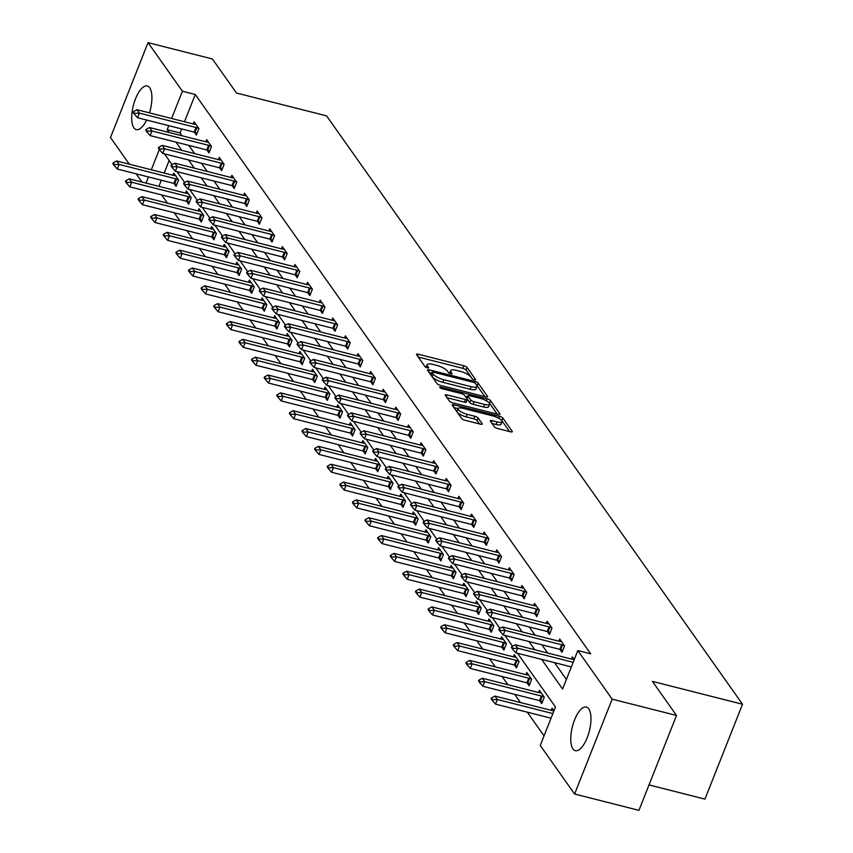 <?xml version="1.0" encoding="UTF-8"?>
<svg xmlns="http://www.w3.org/2000/svg" width="853" height="853" viewBox="0 0 853 853"><rect width="100%" height="100%" fill="white"/><g stroke="black" fill="none" stroke-linecap="round" stroke-linejoin="round"><path stroke-width="1.28" d="M474.321 379.777A1.983 0.576 21.6 0 0 475.611 379.713A1.983 0.576 21.6 0 0 475.537 379.436L467.103 367.515A2.826 0.821 21.6 0 0 463.787 365.745L418.311 354.219A2.826 0.821 21.6 0 0 416.477 354.304A2.826 0.821 21.6 0 0 416.584 354.699L425.007 366.63A1.983 0.576 21.6 0 0 427.332 367.856A1.983 0.576 21.6 0 0 428.622 367.803A1.983 0.576 21.6 0 0 428.547 367.526L427.46 365.98A9.052 2.634 21.6 0 1 427.118 364.7A9.052 2.634 21.6 0 1 433.004 364.434L436.789 365.404A9.052 2.634 21.6 0 1 447.409 371.044L448.507 372.58A1.983 0.576 21.6 0 0 450.832 373.817A1.983 0.576 21.6 0 0 452.111 373.763A1.983 0.576 21.6 0 0 452.037 373.475L450.949 371.94A9.052 2.634 21.6 0 1 450.619 370.65A9.052 2.634 21.6 0 1 456.494 370.394L460.289 371.354A9.052 2.634 21.6 0 1 470.909 376.994L471.997 378.54A1.983 0.576 21.6 0 0 474.321 379.777M572.939 748.881A22.487 8.754 104.2 0 1 573.365 723.269A22.487 8.754 104.2 0 1 586.384 707.084A22.487 8.754 104.2 0 1 588.773 708.875A22.487 8.754 104.2 0 1 588.346 734.486A22.487 8.754 104.2 0 1 575.338 750.672A22.487 8.754 104.2 0 1 572.939 748.881M146.641 120.049A22.487 8.754 104.2 0 1 136.277 129.603A22.487 8.754 104.2 0 1 133.878 127.811A22.487 8.754 104.2 0 1 134.305 102.211A22.487 8.754 104.2 0 1 147.324 86.014A22.487 8.754 104.2 0 1 149.712 87.806A22.487 8.754 104.2 0 1 149.456 112.873M494.399 426.799A2.826 0.821 21.6 0 0 497.725 428.558L510.478 431.799A2.826 0.821 21.6 0 0 512.312 431.714A2.826 0.821 21.6 0 0 512.216 431.309L502.854 418.066A2.826 0.821 21.6 0 0 499.527 416.307L454.052 404.78A2.826 0.821 21.6 0 0 452.218 404.855A2.826 0.821 21.6 0 0 452.325 405.26L461.686 418.503A2.826 0.821 21.6 0 0 465.002 420.262L480.41 424.176A2.826 0.821 21.6 0 0 482.254 424.09A2.826 0.821 21.6 0 0 482.148 423.696L478.138 418.023A2.826 0.821 21.6 0 0 474.822 416.264L467.177 414.323A7.57 2.196 21.6 0 1 458.018 408.534A7.57 2.196 21.6 0 1 462.934 408.32L492.874 415.912A7.57 2.196 21.6 0 1 502.033 421.702A7.57 2.196 21.6 0 1 497.118 421.915L492.128 420.646A2.826 0.821 21.6 0 0 490.294 420.732A2.826 0.821 21.6 0 0 490.39 421.126L494.399 426.799M129.347 164.213L110.485 137.536L148.049 42.65L212.397 58.964L236.484 93.03L326.571 115.869L742.515 704.237L652.428 681.398L676.514 715.464L612.166 699.161L574.602 794.036L540.248 745.447L555.484 706.977L517.504 653.259M148.049 42.65L182.403 91.239L171.613 118.492M541.623 659.369L562.585 689.032L577.822 650.562L590.692 653.824L195.273 94.502L182.403 91.239M577.822 650.562L612.166 699.161M485.805 396.89A2.826 0.821 21.6 0 0 487.639 396.816A2.826 0.821 21.6 0 0 487.532 396.41L478.17 383.168A2.826 0.821 21.6 0 0 474.854 381.408L429.379 369.871A2.826 0.821 21.6 0 0 427.545 369.957A2.826 0.821 21.6 0 0 427.652 370.362L437.013 383.605A2.826 0.821 21.6 0 0 440.329 385.364L485.805 396.89M490.518 400.622L499.879 413.865A2.826 0.821 21.6 0 1 499.975 414.259A2.826 0.821 21.6 0 1 498.141 414.345L452.666 402.819A2.826 0.821 21.6 0 1 449.35 401.049L445.341 395.387A2.826 0.821 21.6 0 1 445.234 394.982A2.826 0.821 21.6 0 1 447.068 394.907L465.514 399.577A2.826 0.821 21.6 0 0 467.348 399.503A2.826 0.821 21.6 0 0 467.252 399.097L464.586 395.334A2.826 0.821 21.6 0 0 461.27 393.574L442.067 388.701A1.983 0.576 21.6 0 1 439.679 387.187A1.983 0.576 21.6 0 1 440.958 387.134L487.191 398.852A2.826 0.821 21.6 0 1 490.518 400.622L489.494 403.181L497.224 414.11M649.016 784.931L704.951 799.112L742.515 704.237M195.273 94.502L184.483 121.755M181.646 128.931L180.047 132.972L182.02 135.766M188.822 145.383L194.633 153.604M201.436 163.222L207.247 171.442M214.039 181.06L219.85 189.281M226.653 198.898L232.464 207.119M239.256 216.737L245.067 224.947M251.87 234.564L257.681 242.785M264.483 252.403L270.294 260.623M277.086 270.241L282.897 278.462M289.7 288.079L295.511 296.3M302.303 305.918L308.114 314.128M314.917 323.745L320.728 331.966M327.531 341.584L333.331 349.805M340.134 359.422L345.945 367.643M352.747 377.261L358.559 385.481M365.351 395.099L371.162 403.309M377.964 412.927L383.775 421.147M390.567 430.765L396.378 438.986M403.181 448.603L408.992 456.824M415.795 466.442L421.595 474.652M428.398 484.28L434.209 492.49M441.012 502.108L446.823 510.329M453.615 519.946L459.426 528.167M466.228 537.785L472.04 546.005M478.832 555.623L484.643 563.833M491.445 573.451L497.256 581.671M504.059 591.289L509.859 599.51M516.662 609.127L522.473 617.348M529.276 626.966L535.087 635.186M541.879 644.804L547.69 653.014M554.493 662.632L566.381 679.457M194.303 132.14L196.371 135.051L198.909 128.643L194.057 121.787L193.194 123.962M206.916 149.979L208.974 152.89L211.512 146.481L206.661 139.625L205.808 141.801M219.52 167.817L221.588 170.728L224.126 164.32L219.274 157.453L218.411 159.639M232.133 185.645L234.191 188.566L236.729 182.158L231.888 175.291L231.024 177.467M244.747 203.483L246.805 206.405L249.343 199.986L244.491 193.13L243.627 195.305M257.35 221.322L259.419 224.232L261.956 217.824L257.105 210.968L256.241 213.143M269.964 239.16L272.022 242.071L274.559 235.663L269.708 228.807L268.844 230.982M282.567 256.988L284.635 259.909L287.173 253.501L282.322 246.634L281.458 248.82M295.181 274.826L297.239 277.747L299.776 271.339L294.925 264.473L294.072 266.648M307.784 292.664L309.852 295.586L312.39 289.167L307.538 282.311L306.675 284.486M320.397 310.503L322.455 313.414L324.993 307.005L320.152 300.149L319.289 302.325M333.011 328.341L335.069 331.252L337.607 324.844L332.755 317.988L331.892 320.163M345.614 346.169L347.683 349.09L350.22 342.682L345.369 335.815L344.505 337.991M358.228 364.007L360.286 366.929L362.824 360.52L357.972 353.654L357.119 355.829M370.831 381.845L372.9 384.767L375.437 378.348L370.586 371.492L369.722 373.667M383.445 399.684L385.503 402.595L388.04 396.187L383.2 389.331L382.336 391.506M396.059 417.522L398.116 420.433L400.654 414.025L395.803 407.169L394.939 409.344M408.662 435.35L410.719 438.271L413.268 431.863L408.416 424.997L407.553 427.172M421.275 453.188L423.333 456.11L425.871 449.691L421.019 442.835L420.156 445.01M433.878 471.027L435.947 473.948L438.485 467.529L433.633 460.673L432.77 462.848M446.492 488.865L448.55 491.776L451.088 485.368L446.236 478.512L445.383 480.687M459.095 506.703L461.164 509.614L463.701 503.206L458.85 496.339L457.986 498.525M471.709 524.531L473.767 527.453L476.305 521.044L471.464 514.178L470.6 516.353M484.323 542.369L486.381 545.291L488.918 538.872L484.067 532.016L483.203 534.191M496.926 560.208L498.994 563.119L501.532 556.71L496.681 549.854L495.817 552.03M509.54 578.046L511.597 580.957L514.135 574.549L509.284 567.693L508.42 569.868M522.143 595.884L524.211 598.795L526.749 592.387L521.897 585.521L521.034 587.706M534.756 613.712L536.814 616.634L539.352 610.226L534.5 603.359L533.647 605.534M547.359 631.551L549.428 634.472L551.966 628.053L547.114 621.197L546.251 623.372M559.973 649.389L562.031 652.3L564.569 645.892L559.728 639.036L558.864 641.211M571.467 659.049L572.331 656.874L574.25 659.582M161.622 194.932L167.433 203.142M174.236 212.76L180.047 220.98M186.85 230.598L192.65 238.819M199.453 248.436L205.264 256.657M212.066 266.275L217.878 274.495M224.67 284.113L230.481 292.323M237.283 301.941L243.094 310.161M249.886 319.779L255.697 328M262.5 337.617L268.311 345.838M275.114 355.456L280.925 363.677M287.717 373.294L293.528 381.504M300.331 391.122L306.142 399.343M312.934 408.96L318.745 417.181M325.547 426.799L331.359 435.019M338.161 444.637L343.962 452.847M350.764 462.475L356.575 470.685M363.378 480.303L369.189 488.524M375.981 498.141L381.792 506.362M388.595 515.98L394.406 524.2M401.198 533.818L407.009 542.028M413.812 551.646L419.623 559.867M426.425 569.484L432.226 577.705M439.028 587.322L444.839 595.543M451.642 605.161L457.453 613.382M464.245 622.999L470.056 631.209M476.859 640.827L482.67 649.048M489.462 658.665L495.273 666.886M502.076 676.504L507.887 684.724M514.69 694.342L520.501 702.563M527.293 712.18L544.043 735.872M169.15 160.503L164.181 173.042M161.334 180.218L158.914 186.349M174.001 183.427L176.059 186.338L178.597 179.93L173.745 173.074L172.892 175.249M186.604 201.265L188.673 204.176L191.211 197.768L186.359 190.912L185.496 193.087M199.218 219.104L201.276 222.015L203.814 215.606L198.973 208.74L198.109 210.926M211.832 236.931L213.89 239.853L216.427 233.445L211.576 226.578L210.712 228.753M224.435 254.77L226.503 257.691L229.041 251.272L224.19 244.416L223.326 246.592M237.049 272.608L239.107 275.519L241.644 269.111L236.793 262.255L235.94 264.43M249.652 290.446L251.72 293.357L254.258 286.949L249.407 280.093L248.543 282.268M262.266 308.274L264.323 311.196L266.861 304.788L262.01 297.921L261.157 300.107M274.869 326.113L276.937 329.034L279.475 322.626L274.623 315.759L273.76 317.934M287.482 343.951L289.54 346.872L292.078 340.454L287.237 333.598L286.373 335.773M300.096 361.789L302.154 364.7L304.692 358.292L299.84 351.436L298.976 353.611M312.699 379.628L314.768 382.539L317.305 376.13L312.454 369.274L311.59 371.45M325.313 397.455L327.371 400.377L329.908 393.969L325.057 387.102L324.204 389.288M337.916 415.294L339.984 418.215L342.522 411.807L337.671 404.94L336.807 407.116M350.53 433.132L352.588 436.054L355.125 429.635L350.284 422.779L349.421 424.954M363.143 450.97L365.201 453.881L367.739 447.473L362.888 440.617L362.024 442.792M375.746 468.809L377.804 471.72L380.353 465.311L375.501 458.456L374.638 460.631M388.36 486.636L390.418 489.558L392.956 483.15L388.104 476.283L387.241 478.458M400.963 504.475L403.032 507.396L405.57 500.978L400.718 494.122L399.854 496.297M413.577 522.313L415.635 525.235L418.173 518.816L413.321 511.96L412.468 514.135M426.18 540.152L428.249 543.062L430.786 536.654L425.935 529.798L425.071 531.973M438.794 557.99L440.852 560.901L443.389 554.493L438.549 547.626L437.685 549.812M451.408 575.818L453.465 578.739L456.003 572.331L451.152 565.464L450.288 567.64M464.011 593.656L466.079 596.578L468.617 590.159L463.765 583.303L462.902 585.478M476.624 611.494L478.682 614.405L481.22 607.997L476.369 601.141L475.516 603.316M489.227 629.333L491.296 632.244L493.834 625.835L488.982 618.979L488.119 621.155M501.841 647.171L503.899 650.082L506.437 643.674L501.585 636.807L500.732 638.993M514.444 664.999L516.513 667.92L519.05 661.512L514.199 654.646L513.335 656.821M527.058 682.837L529.116 685.759L531.654 679.34L526.813 672.484L525.949 674.659M539.672 700.676L541.73 703.586L544.267 697.178L539.416 690.322L538.552 692.497M551.166 710.336L552.03 708.161L553.938 710.869M676.514 715.464L638.95 810.35L574.602 794.036M141.961 182.052L136.149 173.831M159.351 149.478L151.312 169.779M148.465 176.955L146.044 183.086M512.557 646.265L504.891 635.421M499.943 628.426L492.288 617.583M487.34 610.588L479.674 599.755M474.726 592.75L467.071 581.917M462.123 574.922L454.457 564.078M449.51 557.084L441.843 546.24M436.896 539.245L429.24 528.402M424.293 521.407L416.627 510.574M411.679 503.569L404.023 492.735M399.076 485.741L391.41 474.897M386.462 467.902L378.807 457.059M373.859 450.064L366.193 439.231M361.245 432.226L353.579 421.393M348.632 414.387L340.976 403.554M336.029 396.56L328.362 385.716M323.415 378.721L315.759 367.878M310.812 360.883L303.146 350.05M298.198 343.045L290.532 332.212M285.595 325.217L277.929 314.373M272.981 307.379L265.315 296.535M260.368 289.54L252.712 278.696M247.765 271.702L240.098 260.869M235.151 253.863L227.495 243.03M222.548 236.036L214.881 225.192M209.934 218.197L202.268 207.354M197.32 200.359L189.665 189.515M184.717 182.521L177.051 171.688M172.103 164.682L164.448 153.849M168.777 125.668L167.177 129.709L169.15 132.503M175.953 142.12L181.764 150.341M188.566 159.959L194.377 168.18M201.169 177.797L206.98 186.018M213.783 195.636L219.594 203.856M226.397 213.474L232.197 221.684M239 231.302L244.811 239.522M251.614 249.14L257.425 257.361M264.217 266.978L270.028 275.199M276.83 284.817L282.642 293.037M289.434 302.655L295.245 310.865M302.047 320.483L307.858 328.704M314.661 338.321L320.461 346.542M327.264 356.159L333.075 364.38M339.878 373.998L345.689 382.219M352.481 391.836L358.292 400.046M365.095 409.664L370.906 417.885M377.698 427.502L383.509 435.723M390.311 445.341L396.123 453.561M402.925 463.179L408.726 471.389M415.528 481.017L421.339 489.227M428.142 498.845L433.953 507.066M440.745 516.683L446.556 524.904M453.359 534.522L459.17 542.743M465.973 552.36L471.773 560.57M478.576 570.199L484.387 578.409M491.189 588.026L497 596.247M503.792 605.865L509.604 614.085M516.406 623.703L522.217 631.924M529.009 641.541L534.82 649.751M180.047 132.972L167.177 129.709M450.619 370.65L449.606 373.219A9.052 2.634 21.6 0 0 449.563 373.347M427.118 364.7L426.105 367.259A9.052 2.634 21.6 0 0 426.073 367.387M472.263 378.807L466.09 370.074A2.826 0.821 21.6 0 0 462.774 368.315L418.215 357.023M431.575 373.251L429.283 372.676M484.888 396.656L477.158 385.727A2.826 0.821 21.6 0 0 476.816 385.375M475.516 383.509A1.983 0.576 21.6 0 0 473.191 382.272L433.271 372.153A1.983 0.576 21.6 0 0 431.981 372.207A1.983 0.576 21.6 0 0 432.055 372.494L433.207 374.115A9.052 2.634 21.6 0 0 443.827 379.756L471.112 386.676A9.052 2.634 21.6 0 0 476.998 386.42A9.052 2.634 21.6 0 0 476.656 385.129L475.516 383.509M431.213 374.616A1.983 0.576 21.6 0 0 430.968 374.776A1.983 0.576 21.6 0 0 431.042 375.053L432.055 372.494M476.998 386.42L475.985 388.979A9.052 2.634 21.6 0 1 470.099 389.235L442.814 382.325A9.052 2.634 21.6 0 1 432.194 376.685L431.042 375.053M446.972 397.701L464.501 402.147A2.826 0.821 21.6 0 0 466.335 402.062A2.826 0.821 21.6 0 0 466.228 401.656M465.12 396.08L467.668 396.73M484.653 404.429A7.57 2.196 21.6 0 0 489.569 404.215A7.57 2.196 21.6 0 0 480.41 398.426L469.864 395.749A2.826 0.821 21.6 0 0 468.02 395.835A2.826 0.821 21.6 0 0 468.126 396.229L470.781 399.993A2.826 0.821 21.6 0 0 474.108 401.752L484.653 404.429L483.64 406.998A7.57 2.196 21.6 0 0 488.556 406.774L489.569 404.215M467.359 398.18A2.826 0.821 21.6 0 0 467.007 398.394A2.826 0.821 21.6 0 0 467.113 398.799L468.126 396.229M483.64 406.998L473.095 404.322A2.826 0.821 21.6 0 1 469.768 402.552L467.113 398.799M489.494 403.181A2.826 0.821 21.6 0 0 488.748 402.531M502.033 421.702L501.02 424.261A7.57 2.196 21.6 0 1 496.105 424.474L492.032 423.451M458.018 408.534L457.005 411.103A7.57 2.196 21.6 0 0 466.164 416.882L467.177 414.323M479.493 423.941L477.126 420.593A2.826 0.821 21.6 0 0 473.81 418.823L466.164 416.882M457.997 408.598L453.956 407.574M509.561 431.565L501.831 420.636A2.826 0.821 21.6 0 0 501.415 420.22M175.601 175.686L174.012 175.494A2.879 0.842 -158.4 0 1 173.266 175.345L116.648 160.993L119.068 164.416L175.697 178.778A2.879 0.842 -158.4 0 1 176.507 179.023L178.448 179.727M114.355 164.64L113.14 162.923L112.841 163.691L114.046 165.407L114.355 164.64L119.068 164.416L117.245 169.033L173.863 183.395A2.879 0.842 -158.4 0 1 174.684 183.64L176.827 184.408M116.648 160.993L113.14 162.923M114.046 165.407L117.245 169.033M133.452 111.636L133.143 112.404L134.358 114.121L134.657 113.353L133.452 111.636L136.949 109.706L193.578 124.058A2.879 0.842 21.6 0 0 194.313 124.207L195.902 124.399M198.76 128.44L196.819 127.737A2.879 0.842 21.6 0 0 195.998 127.492L139.38 113.129L137.546 117.746L134.358 114.121M197.128 133.121L194.985 132.354A2.879 0.842 21.6 0 0 194.175 132.108L137.546 117.746M136.949 109.706L139.38 113.129L134.657 113.353M188.204 193.524L186.615 193.322A2.879 0.842 -158.4 0 1 185.879 193.183L129.251 178.831L131.682 182.254L188.3 196.617A2.879 0.842 -158.4 0 1 189.121 196.862L191.061 197.555M126.969 182.478L125.754 180.761L125.444 181.529L126.66 183.246L126.969 182.478L131.682 182.254L129.848 186.871L186.476 201.223A2.879 0.842 -158.4 0 1 187.297 201.479L189.441 202.246M129.251 178.831L125.754 180.761M126.66 183.246L129.848 186.871M200.818 211.363L199.229 211.16A2.879 0.842 -158.4 0 1 198.482 211.022L141.865 196.659L144.285 200.092L200.913 214.444A2.879 0.842 -158.4 0 1 201.734 214.7L203.675 215.393M139.572 200.306L138.357 198.6L138.058 199.367L139.274 201.084L139.572 200.306L144.285 200.092L142.462 204.709L199.08 219.061A2.879 0.842 -158.4 0 1 199.901 219.317L202.044 220.085M141.865 196.659L138.357 198.6M139.274 201.084L142.462 204.709M146.055 129.475L145.756 130.242L146.961 131.959L147.27 131.191L146.055 129.475L149.563 127.545L206.181 141.897A2.879 0.842 21.6 0 0 206.927 142.035L208.516 142.238M211.363 146.268L209.422 145.575A2.879 0.842 21.6 0 0 208.612 145.33L151.983 130.967L150.16 135.584L146.961 131.959M209.742 150.96L207.599 150.192A2.879 0.842 21.6 0 0 206.778 149.936L150.16 135.584M149.563 127.545L151.983 130.967L147.27 131.191M158.669 147.313L158.359 148.081L159.575 149.797L159.884 149.019L158.669 147.313L162.166 145.373L218.794 159.735A2.879 0.842 21.6 0 0 219.53 159.874L221.119 160.076M223.976 164.107L222.036 163.413A2.879 0.842 21.6 0 0 221.215 163.158L164.597 148.806L162.763 153.423L159.575 149.797M222.356 168.798L220.213 168.03A2.879 0.842 21.6 0 0 219.392 167.774L162.763 153.423M162.166 145.373L164.597 148.806L159.884 149.019M213.431 229.19L211.843 228.999A2.879 0.842 -158.4 0 1 211.096 228.849L154.468 214.498L156.899 217.931L213.517 232.283A2.879 0.842 -158.4 0 1 214.338 232.538L216.278 233.232M152.186 218.144L150.97 216.427L150.661 217.206L151.877 218.912L152.186 218.144L156.899 217.931L155.065 222.548L211.693 236.899A2.879 0.842 -158.4 0 1 212.514 237.155L214.657 237.923M154.468 214.498L150.97 216.427M151.877 218.912L155.065 222.548M226.034 247.029L224.446 246.837A2.879 0.842 -158.4 0 1 223.71 246.688L167.081 232.336L169.502 235.769L226.13 250.121A2.879 0.842 -158.4 0 1 226.951 250.366L228.892 251.07M164.789 235.982L163.584 234.266L163.275 235.033L164.49 236.75L164.789 235.982L169.502 235.769L167.678 240.386L224.307 254.738A2.879 0.842 -158.4 0 1 225.117 254.983L227.261 255.761M167.081 232.336L163.584 234.266M164.49 236.75L167.678 240.386M238.648 264.867L237.059 264.675A2.879 0.842 -158.4 0 1 236.313 264.526L179.695 250.174L182.115 253.597L238.744 267.959A2.879 0.842 -158.4 0 1 239.554 268.205L241.495 268.908M177.403 253.821L176.187 252.104L175.889 252.872L177.093 254.589L177.403 253.821L182.115 253.597L180.292 258.214L236.91 272.576A2.879 0.842 -158.4 0 1 237.731 272.821L239.874 273.589M179.695 250.174L176.187 252.104M177.093 254.589L180.292 258.214M171.272 165.141L170.973 165.919L172.189 167.625L172.487 166.857L171.272 165.141L174.78 163.211L231.398 177.563A2.879 0.842 21.6 0 0 232.144 177.712L233.733 177.904M236.59 181.945L234.65 181.252A2.879 0.842 21.6 0 0 233.829 180.996L177.2 166.644L175.377 171.261L172.189 167.625M234.959 186.636L232.816 185.869A2.879 0.842 21.6 0 0 231.995 185.613L175.377 171.261M174.78 163.211L177.2 166.644L172.487 166.857M183.885 182.979L183.576 183.747L184.792 185.464L185.101 184.696L183.885 182.979L187.383 181.049L244.011 195.401A2.879 0.842 21.6 0 0 244.758 195.55L246.346 195.742M249.193 199.783L247.253 199.08A2.879 0.842 21.6 0 0 246.432 198.834L189.814 184.483L187.98 189.099L184.792 185.464M247.573 204.464L245.429 203.696A2.879 0.842 21.6 0 0 244.608 203.451L187.98 189.099M187.383 181.049L189.814 184.483L185.101 184.696M196.499 200.818L196.19 201.585L197.406 203.302L197.704 202.534L196.499 200.818L199.997 198.888L256.625 213.239A2.879 0.842 21.6 0 0 257.361 213.378L258.949 213.581M261.807 217.622L259.866 216.918A2.879 0.842 21.6 0 0 259.045 216.673L202.417 202.31L200.594 206.927L197.406 203.302M260.176 222.302L258.032 221.535A2.879 0.842 21.6 0 0 257.222 221.29L200.594 206.927M199.997 198.888L202.417 202.31L197.704 202.534M209.102 218.656L208.804 219.424L210.009 221.14L210.318 220.373L209.102 218.656L212.61 216.726L269.228 231.078A2.879 0.842 21.6 0 0 269.974 231.216L271.563 231.419M274.41 235.449L272.47 234.756A2.879 0.842 21.6 0 0 271.659 234.5L215.031 220.149L213.207 224.766L210.009 221.14M272.789 240.141L270.646 239.373A2.879 0.842 21.6 0 0 269.825 239.117L213.207 224.766M212.61 216.726L215.031 220.149L210.318 220.373M221.716 236.494L221.407 237.262L222.622 238.979L222.921 238.2L221.716 236.494L225.213 234.554L281.842 248.916A2.879 0.842 21.6 0 0 282.578 249.055L284.166 249.257M287.024 253.288L285.083 252.595A2.879 0.842 21.6 0 0 284.262 252.339L227.644 237.987L225.81 242.604L222.622 238.979M285.392 257.979L283.26 257.211A2.879 0.842 21.6 0 0 282.439 256.956L225.81 242.604M225.213 234.554L227.644 237.987L222.921 238.2M234.319 254.322L234.021 255.09L235.236 256.806L235.535 256.039L234.319 254.322L237.827 252.392L294.445 266.744A2.879 0.842 21.6 0 0 295.191 266.893L296.78 267.085M299.627 271.126L297.686 270.433A2.879 0.842 21.6 0 0 296.876 270.177L240.247 255.825L238.424 260.442L235.236 256.806M298.006 275.818L295.863 275.05A2.879 0.842 21.6 0 0 295.042 274.794L238.424 260.442M237.827 252.392L240.247 255.825L235.535 256.039M246.933 272.16L246.624 272.928L247.839 274.645L248.148 273.877L246.933 272.16L250.43 270.23L307.059 284.582A2.879 0.842 21.6 0 0 307.805 284.731L309.383 284.923M312.241 288.964L310.3 288.261A2.879 0.842 21.6 0 0 309.479 288.015L252.861 273.664L251.027 278.27L247.839 274.645M310.62 293.645L308.477 292.878A2.879 0.842 21.6 0 0 307.656 292.632L251.027 278.27M250.43 270.23L252.861 273.664L248.148 273.877M259.547 289.999L259.237 290.766L260.453 292.483L260.751 291.715L259.547 289.999L263.044 288.069L319.672 302.42A2.879 0.842 21.6 0 0 320.408 302.559L321.997 302.762M324.854 306.803L322.914 306.099A2.879 0.842 21.6 0 0 322.093 305.854L265.464 291.491L263.641 296.108L260.453 292.483M323.223 311.484L321.08 310.716A2.879 0.842 21.6 0 0 320.27 310.471L263.641 296.108M263.044 288.069L265.464 291.491L260.751 291.715M272.15 307.837L271.851 308.605L273.056 310.321L273.365 309.554L272.15 307.837L275.647 305.896L332.275 320.259A2.879 0.842 21.6 0 0 333.022 320.397L334.611 320.6M337.457 324.63L335.517 323.937A2.879 0.842 21.6 0 0 334.707 323.682L278.078 309.33L276.244 313.947L273.056 310.321M335.837 329.322L333.694 328.554A2.879 0.842 21.6 0 0 332.873 328.298L276.244 313.947M275.647 305.896L278.078 309.33L273.365 309.554M284.763 325.675L284.454 326.443L285.67 328.149L285.968 327.381L284.763 325.675L288.261 323.735L344.889 338.097A2.879 0.842 21.6 0 0 345.625 338.236L347.214 338.438M350.071 342.469L348.131 341.776A2.879 0.842 21.6 0 0 347.31 341.52L290.681 327.168L288.858 331.785L285.67 328.149M348.44 347.16L346.297 346.393A2.879 0.842 21.6 0 0 345.486 346.137L288.858 331.785M288.261 323.735L290.681 327.168L285.968 327.381M297.366 343.503L297.068 344.271L298.273 345.987L298.582 345.22L297.366 343.503L300.874 341.573L357.492 355.925A2.879 0.842 21.6 0 0 358.239 356.074L359.827 356.266M362.674 360.307L360.734 359.614A2.879 0.842 21.6 0 0 359.923 359.358L303.295 345.007L301.472 349.623L298.273 345.987M361.054 364.999L358.91 364.231A2.879 0.842 21.6 0 0 358.089 363.975L301.472 349.623M300.874 341.573L303.295 345.007L298.582 345.22M309.98 361.341L309.671 362.109L310.887 363.826L311.196 363.058L309.98 361.341L313.477 359.412L370.106 373.763A2.879 0.842 21.6 0 0 370.842 373.913L372.43 374.104M375.288 378.146L373.347 377.442A2.879 0.842 21.6 0 0 372.526 377.197L315.909 362.845L314.075 367.451L310.887 363.826M373.657 382.826L371.524 382.059A2.879 0.842 21.6 0 0 370.703 381.813L314.075 367.451M313.477 359.412L315.909 362.845L311.196 363.058M322.583 379.18L322.285 379.948L323.5 381.664L323.799 380.896L322.583 379.18L326.091 377.25L382.709 391.602A2.879 0.842 21.6 0 0 383.455 391.74L385.044 391.943M387.902 395.984L385.961 395.28A2.879 0.842 21.6 0 0 385.14 395.035L328.512 380.673L326.688 385.289L323.5 381.664M386.27 400.665L384.127 399.897A2.879 0.842 21.6 0 0 383.306 399.652L326.688 385.289M326.091 377.25L328.512 380.673L323.799 380.896M335.197 397.018L334.888 397.786L336.103 399.503L336.413 398.735L335.197 397.018L338.694 395.078L395.323 409.44A2.879 0.842 21.6 0 0 396.069 409.579L397.658 409.781M400.505 413.812L398.564 413.119A2.879 0.842 21.6 0 0 397.743 412.863L341.125 398.511L339.291 403.128L336.103 399.503M398.884 418.503L396.741 417.735A2.879 0.842 21.6 0 0 395.92 417.48L339.291 403.128M338.694 395.078L341.125 398.511L336.413 398.735M347.811 414.846L347.502 415.624L348.717 417.33L349.016 416.563L347.811 414.846L351.308 412.916L407.937 427.278A2.879 0.842 21.6 0 0 408.672 427.417L410.261 427.62M413.119 431.65L411.178 430.957A2.879 0.842 21.6 0 0 410.357 430.701L353.728 416.349L351.905 420.966L348.717 417.33M411.487 436.341L409.344 435.574A2.879 0.842 21.6 0 0 408.534 435.318L351.905 420.966M351.308 412.916L353.728 416.349L349.016 416.563M360.414 432.684L360.115 433.452L361.32 435.169L361.629 434.401L360.414 432.684L363.922 430.754L420.54 445.106A2.879 0.842 21.6 0 0 421.286 445.255L422.875 445.447M425.722 449.488L423.781 448.795A2.879 0.842 21.6 0 0 422.971 448.539L366.342 434.188L364.519 438.805L361.32 435.169M424.101 454.18L421.958 453.401A2.879 0.842 21.6 0 0 421.137 453.156L364.519 438.805M363.922 430.754L366.342 434.188L361.629 434.401M373.028 450.523L372.718 451.29L373.934 453.007L374.232 452.239L373.028 450.523L376.525 448.593L433.153 462.944A2.879 0.842 21.6 0 0 433.889 463.094L435.478 463.286M438.335 467.327L436.395 466.623A2.879 0.842 21.6 0 0 435.574 466.378L378.956 452.015L377.122 456.632L373.934 453.007M436.704 472.008L434.561 471.24A2.879 0.842 21.6 0 0 433.75 470.995L377.122 456.632M376.525 448.593L378.956 452.015L374.232 452.239M385.631 468.361L385.332 469.129L386.537 470.845L386.846 470.078L385.631 468.361L389.139 466.431L445.756 480.783A2.879 0.842 21.6 0 0 446.503 480.921L448.092 481.124M450.938 485.154L448.998 484.461A2.879 0.842 21.6 0 0 448.188 484.216L391.559 469.854L389.736 474.471L386.537 470.845M449.318 489.846L447.175 489.078A2.879 0.842 21.6 0 0 446.354 488.822L389.736 474.471M389.139 466.431L391.559 469.854L386.846 470.078M398.244 486.199L397.935 486.967L399.151 488.684L399.46 487.905L398.244 486.199L401.742 484.259L458.37 498.621A2.879 0.842 21.6 0 0 459.106 498.76L460.695 498.962M463.552 502.993L461.612 502.3A2.879 0.842 21.6 0 0 460.791 502.044L404.173 487.692L402.339 492.309L399.151 488.684M461.931 507.684L459.788 506.917A2.879 0.842 21.6 0 0 458.967 506.661L402.339 492.309M401.742 484.259L404.173 487.692L399.46 487.905M251.251 282.706L249.662 282.503A2.879 0.842 -158.4 0 1 248.927 282.364L192.298 268.013L194.729 271.435L251.347 285.787A2.879 0.842 -158.4 0 1 252.168 286.043L254.109 286.736M190.006 271.659L188.801 269.943L188.492 270.71L189.707 272.427L190.006 271.659L194.729 271.435L192.895 276.052L249.524 290.404A2.879 0.842 -158.4 0 1 250.345 290.66L252.477 291.427M192.298 268.013L188.801 269.943M189.707 272.427L192.895 276.052M263.865 300.544L262.276 300.341A2.879 0.842 -158.4 0 1 261.53 300.203L204.912 285.84L207.332 289.274L263.961 303.625A2.879 0.842 -158.4 0 1 264.771 303.881L266.712 304.574M202.619 289.487L201.404 287.781L201.105 288.549L202.321 290.265L202.619 289.487L207.332 289.274L205.509 293.89L262.127 308.242A2.879 0.842 -158.4 0 1 262.948 308.498L265.091 309.266M204.912 285.84L201.404 287.781M202.321 290.265L205.509 293.89M276.468 318.372L274.89 318.18A2.879 0.842 -158.4 0 1 274.144 318.03L217.515 303.679L219.946 307.112L276.564 321.464A2.879 0.842 -158.4 0 1 277.385 321.72L279.326 322.413M215.233 307.325L214.018 305.609L213.708 306.376L214.924 308.093L215.233 307.325L219.946 307.112L218.112 311.729L274.741 326.081A2.879 0.842 -158.4 0 1 275.562 326.336L277.705 327.104M217.515 303.679L214.018 305.609M214.924 308.093L218.112 311.729M289.082 336.21L287.493 336.018A2.879 0.842 -158.4 0 1 286.757 335.869L230.129 321.517L232.549 324.95L289.178 339.302A2.879 0.842 -158.4 0 1 289.999 339.547L291.939 340.251M227.836 325.164L226.631 323.447L226.322 324.215L227.538 325.931L227.836 325.164L232.549 324.95L230.726 329.557L287.354 343.919A2.879 0.842 -158.4 0 1 288.165 344.164L290.308 344.932M230.129 321.517L226.631 323.447M227.538 325.931L230.726 329.557M301.695 354.048L300.107 353.846A2.879 0.842 -158.4 0 1 299.36 353.707L242.732 339.355L245.163 342.778L301.791 357.14A2.879 0.842 -158.4 0 1 302.602 357.386L304.542 358.089M240.45 343.002L239.235 341.285L238.936 342.053L240.141 343.77L240.45 343.002L245.163 342.778L243.329 347.395L299.957 361.757A2.879 0.842 -158.4 0 1 300.778 362.003L302.922 362.77M242.732 339.355L239.235 341.285M240.141 343.77L243.329 347.395M314.299 371.887L312.71 371.684A2.879 0.842 -158.4 0 1 311.974 371.545L255.346 357.183L257.766 360.616L314.394 374.968A2.879 0.842 -158.4 0 1 315.215 375.224L317.156 375.917M253.053 360.84L251.848 359.124L251.539 359.891L252.755 361.608L253.053 360.84L257.766 360.616L255.943 365.233L312.571 379.585A2.879 0.842 -158.4 0 1 313.382 379.841L315.525 380.609M255.346 357.183L251.848 359.124M252.755 361.608L255.943 365.233M326.912 389.725L325.324 389.522A2.879 0.842 -158.4 0 1 324.577 389.384L267.959 375.021L270.38 378.455L327.008 392.806A2.879 0.842 -158.4 0 1 327.819 393.062L329.759 393.755M265.667 378.668L264.451 376.962L264.153 377.73L265.358 379.446L265.667 378.668L270.38 378.455L268.556 383.072L325.174 397.423A2.879 0.842 -158.4 0 1 325.995 397.679L328.138 398.447M267.959 375.021L264.451 376.962M265.358 379.446L268.556 383.072M339.515 407.553L337.927 407.361A2.879 0.842 -158.4 0 1 337.191 407.212L280.562 392.86L282.993 396.293L339.611 410.645A2.879 0.842 -158.4 0 1 340.432 410.901L342.373 411.594M278.281 396.506L277.065 394.79L276.756 395.557L277.971 397.274L278.281 396.506L282.993 396.293L281.159 400.91L337.788 415.262A2.879 0.842 -158.4 0 1 338.609 415.518L340.742 416.285M280.562 392.86L277.065 394.79M277.971 397.274L281.159 400.91M352.129 425.391L350.54 425.199A2.879 0.842 -158.4 0 1 349.794 425.05L293.176 410.698L295.596 414.131L352.225 428.483A2.879 0.842 -158.4 0 1 353.046 428.728L354.987 429.432M290.884 414.345L289.668 412.628L289.37 413.396L290.585 415.112L290.884 414.345L295.596 414.131L293.773 418.738L350.391 433.1A2.879 0.842 -158.4 0 1 351.212 433.345L353.355 434.113M293.176 410.698L289.668 412.628M290.585 415.112L293.773 418.738M364.743 443.229L363.154 443.027A2.879 0.842 -158.4 0 1 362.408 442.888L305.779 428.537L308.21 431.959L364.828 446.322A2.879 0.842 -158.4 0 1 365.649 446.567L367.59 447.271M303.497 432.183L302.282 430.466L301.973 431.234L303.188 432.951L303.497 432.183L308.21 431.959L306.376 436.576L363.005 450.938A2.879 0.842 -158.4 0 1 363.826 451.184L365.969 451.951M305.779 428.537L302.282 430.466M303.188 432.951L306.376 436.576M377.346 461.068L375.757 460.865A2.879 0.842 -158.4 0 1 375.021 460.727L318.393 446.364L320.813 449.798L377.442 464.149A2.879 0.842 -158.4 0 1 378.263 464.405L380.203 465.098M316.1 450.021L314.896 448.305L314.586 449.073L315.802 450.789L316.1 450.021L320.813 449.798L318.99 454.414L375.619 468.766A2.879 0.842 -158.4 0 1 376.429 469.022L378.572 469.79M318.393 446.364L314.896 448.305M315.802 450.789L318.99 454.414M389.96 478.906L388.371 478.704A2.879 0.842 -158.4 0 1 387.625 478.565L331.007 464.203L333.427 467.636L390.056 481.988A2.879 0.842 -158.4 0 1 390.866 482.244L392.806 482.937M328.714 467.849L327.499 466.133L327.2 466.911L328.405 468.617L328.714 467.849L333.427 467.636L331.604 472.253L388.222 486.605A2.879 0.842 -158.4 0 1 389.043 486.86L391.186 487.628M331.007 464.203L327.499 466.133M328.405 468.617L331.604 472.253M402.563 496.734L400.974 496.542A2.879 0.842 -158.4 0 1 400.238 496.393L343.61 482.041L346.041 485.474L402.659 499.826A2.879 0.842 -158.4 0 1 403.48 500.082L405.42 500.775M341.317 485.688L340.112 483.971L339.803 484.739L341.019 486.455L341.317 485.688L346.041 485.474L344.207 490.091L400.835 504.443A2.879 0.842 -158.4 0 1 401.646 504.688L403.789 505.466M343.61 482.041L340.112 483.971M341.019 486.455L344.207 490.091M415.176 514.572L413.588 514.38A2.879 0.842 -158.4 0 1 412.841 514.231L356.223 499.879L358.644 503.313L415.272 517.664A2.879 0.842 -158.4 0 1 416.083 517.91L418.023 518.613M353.931 503.526L352.715 501.809L352.417 502.577L353.622 504.294L353.931 503.526L358.644 503.313L356.821 507.919L413.438 522.281A2.879 0.842 -158.4 0 1 414.259 522.526L416.403 523.294M356.223 499.879L352.715 501.809M353.622 504.294L356.821 507.919M427.779 532.411L426.191 532.208A2.879 0.842 -158.4 0 1 425.455 532.069L368.827 517.718L371.258 521.14L427.875 535.503A2.879 0.842 -158.4 0 1 428.696 535.748L430.637 536.441M366.545 521.364L365.329 519.648L365.02 520.415L366.236 522.132L366.545 521.364L371.258 521.14L369.424 525.757L426.052 540.109A2.879 0.842 -158.4 0 1 426.873 540.365L429.016 541.133M368.827 517.718L365.329 519.648M366.236 522.132L369.424 525.757M440.393 550.249L438.805 550.046A2.879 0.842 -158.4 0 1 438.058 549.908L381.44 535.545L383.861 538.979L440.489 553.33A2.879 0.842 -158.4 0 1 441.31 553.586L443.251 554.279M379.148 539.192L377.932 537.486L377.634 538.254L378.849 539.97L379.148 539.192L383.861 538.979L382.037 543.596L438.655 557.947A2.879 0.842 -158.4 0 1 439.476 558.203L441.619 558.971M381.44 535.545L377.932 537.486M378.849 539.97L382.037 543.596M453.007 568.087L451.418 567.885A2.879 0.842 -158.4 0 1 450.672 567.735L394.043 553.384L396.474 556.817L453.092 571.169A2.879 0.842 -158.4 0 1 453.913 571.425L455.854 572.118M391.762 557.03L390.546 555.314L390.237 556.092L391.452 557.798L391.762 557.03L396.474 556.817L394.64 561.434L451.269 575.786A2.879 0.842 -158.4 0 1 452.09 576.042L454.233 576.809M394.043 553.384L390.546 555.314M391.452 557.798L394.64 561.434M465.61 585.915L464.021 585.723A2.879 0.842 -158.4 0 1 463.286 585.574L406.657 571.222L409.077 574.655L465.706 589.007A2.879 0.842 -158.4 0 1 466.527 589.263L468.468 589.956M404.365 574.869L403.16 573.152L402.851 573.92L404.066 575.636L404.365 574.869L409.077 574.655L407.254 579.272L463.883 593.624A2.879 0.842 -158.4 0 1 464.693 593.869L466.836 594.648M406.657 571.222L403.16 573.152M404.066 575.636L407.254 579.272M478.224 603.753L476.635 603.561A2.879 0.842 -158.4 0 1 475.889 603.412L419.271 589.06L421.691 592.483L478.32 606.846A2.879 0.842 -158.4 0 1 479.13 607.091L481.071 607.794M416.978 592.707L415.763 590.99L415.464 591.758L416.669 593.475L416.978 592.707L421.691 592.483L419.868 597.1L476.486 611.462A2.879 0.842 -158.4 0 1 477.307 611.708L479.45 612.475M419.271 589.06L415.763 590.99M416.669 593.475L419.868 597.1M490.827 621.592L489.238 621.389A2.879 0.842 -158.4 0 1 488.502 621.251L431.874 606.899L434.305 610.321L490.923 624.684A2.879 0.842 -158.4 0 1 491.744 624.929L493.684 625.622M429.581 610.545L428.377 608.829L428.067 609.596L429.283 611.313L429.581 610.545L434.305 610.321L432.471 614.938L489.1 629.29A2.879 0.842 -158.4 0 1 489.921 629.546L492.053 630.314M431.874 606.899L428.377 608.829M429.283 611.313L432.471 614.938M410.847 504.027L410.549 504.805L411.764 506.511L412.063 505.744L410.847 504.027L414.355 502.097L470.973 516.449A2.879 0.842 21.6 0 0 471.72 516.598L473.308 516.801M476.166 520.831L474.225 520.138A2.879 0.842 21.6 0 0 473.404 519.882L416.776 505.53L414.953 510.147L411.764 506.511M474.535 525.523L472.391 524.755A2.879 0.842 21.6 0 0 471.57 524.499L414.953 510.147M414.355 502.097L416.776 505.53L412.063 505.744M423.461 521.865L423.152 522.633L424.367 524.35L424.677 523.582L423.461 521.865L426.958 519.935L483.587 534.287A2.879 0.842 21.6 0 0 484.333 534.436L485.922 534.628M488.769 538.669L486.828 537.976A2.879 0.842 21.6 0 0 486.007 537.721L429.39 523.369L427.556 527.986L424.367 524.35M487.148 543.361L485.005 542.583A2.879 0.842 21.6 0 0 484.184 542.337L427.556 527.986M426.958 519.935L429.39 523.369L424.677 523.582M436.075 539.704L435.766 540.471L436.981 542.188L437.28 541.42L436.075 539.704L439.572 537.774L496.201 552.126A2.879 0.842 21.6 0 0 496.936 552.275L498.525 552.467M501.383 556.508L499.442 555.804A2.879 0.842 21.6 0 0 498.621 555.559L441.993 541.197L440.169 545.813L436.981 542.188M499.751 561.189L497.608 560.421A2.879 0.842 21.6 0 0 496.798 560.176L440.169 545.813M439.572 537.774L441.993 541.197L437.28 541.42M448.678 557.542L448.379 558.31L449.584 560.026L449.894 559.259L448.678 557.542L452.186 555.612L508.804 569.964A2.879 0.842 21.6 0 0 509.55 570.103L511.139 570.305M513.986 574.336L512.045 573.642A2.879 0.842 21.6 0 0 511.235 573.397L454.606 559.035L452.783 563.652L449.584 560.026M512.365 579.027L510.222 578.259A2.879 0.842 21.6 0 0 509.401 578.003L452.783 563.652M452.186 555.612L454.606 559.035L449.894 559.259M503.441 639.43L501.852 639.228A2.879 0.842 -158.4 0 1 501.106 639.089L444.488 624.727L446.908 628.16L503.537 642.512A2.879 0.842 -158.4 0 1 504.347 642.767L506.287 643.461M442.195 628.373L440.98 626.667L440.681 627.435L441.897 629.151L442.195 628.373L446.908 628.16L445.085 632.777L501.703 647.128A2.879 0.842 -158.4 0 1 502.524 647.384L504.667 648.152M444.488 624.727L440.98 626.667M441.897 629.151L445.085 632.777M461.292 575.38L460.983 576.148L462.198 577.865L462.497 577.086L461.292 575.38L464.789 573.44L521.418 587.802A2.879 0.842 21.6 0 0 522.153 587.941L523.742 588.144M526.6 592.174L524.659 591.481A2.879 0.842 21.6 0 0 523.838 591.225L467.22 576.873L465.386 581.49L462.198 577.865M524.968 596.865L522.825 596.098A2.879 0.842 21.6 0 0 522.015 595.842L465.386 581.49M464.789 573.44L467.22 576.873L462.497 577.086M516.044 657.268L514.466 657.066A2.879 0.842 -158.4 0 1 513.719 656.917L457.091 642.565L459.522 645.998L516.14 660.35A2.879 0.842 -158.4 0 1 516.961 660.606L518.901 661.299M454.809 646.211L453.593 644.495L453.284 645.273L454.5 646.979L454.809 646.211L459.522 645.998L457.688 650.615L514.316 664.967A2.879 0.842 -158.4 0 1 515.137 665.223L517.281 665.99M457.091 642.565L453.593 644.495M454.5 646.979L457.688 650.615M473.895 593.208L473.596 593.987L474.801 595.693L475.11 594.925L473.895 593.208L477.403 591.278L534.021 605.63A2.879 0.842 21.6 0 0 534.767 605.779L536.356 605.982M539.203 610.012L537.262 609.319A2.879 0.842 21.6 0 0 536.452 609.063L479.823 594.712L478 599.328L474.801 595.693M537.582 614.704L535.439 613.936A2.879 0.842 21.6 0 0 534.618 613.68L478 599.328M477.403 591.278L479.823 594.712L475.11 594.925M528.657 675.096L527.069 674.904A2.879 0.842 -158.4 0 1 526.333 674.755L469.704 660.403L472.125 663.837L528.753 678.188A2.879 0.842 -158.4 0 1 529.574 678.444L531.515 679.137M467.412 664.05L466.207 662.333L465.898 663.101L467.113 664.818L467.412 664.05L472.125 663.837L470.302 668.453L526.93 682.805A2.879 0.842 -158.4 0 1 527.74 683.05L529.884 683.829M469.704 660.403L466.207 662.333M467.113 664.818L470.302 668.453M486.509 611.047L486.199 611.814L487.415 613.531L487.724 612.763L486.509 611.047L490.006 609.117L546.634 623.468A2.879 0.842 21.6 0 0 547.381 623.618L548.959 623.81M551.816 627.851L549.876 627.147A2.879 0.842 21.6 0 0 549.055 626.902L492.437 612.55L490.603 617.167L487.415 613.531M550.196 632.542L548.053 631.764A2.879 0.842 21.6 0 0 547.231 631.519L490.603 617.167M490.006 609.117L492.437 612.55L487.724 612.763M541.271 692.935L539.682 692.743A2.879 0.842 -158.4 0 1 538.936 692.593L482.308 678.242L484.739 681.664L541.367 696.027A2.879 0.842 -158.4 0 1 542.177 696.272L544.118 696.976M480.026 681.888L478.81 680.172L478.512 680.939L479.717 682.656L480.026 681.888L484.739 681.664L482.905 686.281L539.533 700.644A2.879 0.842 -158.4 0 1 540.354 700.889L542.497 701.656M482.308 678.242L478.81 680.172M479.717 682.656L482.905 686.281M499.122 628.885L498.813 629.653L500.029 631.369L500.327 630.602L499.122 628.885L502.62 626.955L559.248 641.307A2.879 0.842 21.6 0 0 559.984 641.456L561.573 641.648M564.43 645.689L562.49 644.985A2.879 0.842 21.6 0 0 561.669 644.74L505.04 630.378L503.217 634.995L500.029 631.369M562.799 650.37L560.656 649.602A2.879 0.842 21.6 0 0 559.845 649.357L503.217 634.995M502.62 626.955L505.04 630.378L500.327 630.602M553.874 710.773L552.286 710.57A2.879 0.842 -158.4 0 1 551.55 710.432L494.921 696.08L497.342 699.503L552.872 713.577M492.629 699.727L491.424 698.01L491.115 698.778L492.33 700.494L492.629 699.727L497.342 699.503L495.518 704.12L551.038 718.194M494.921 696.08L491.424 698.01M492.33 700.494L495.518 704.12M511.725 646.723L511.427 647.491L512.632 649.208L512.941 648.44L511.725 646.723L515.223 644.793L571.851 659.145A2.879 0.842 21.6 0 0 572.598 659.284L574.186 659.486M573.173 662.291L517.654 648.216L515.82 652.833L512.632 649.208M571.35 666.907L515.82 652.833M515.223 644.793L517.654 648.216L512.941 648.44M450.277 373.646L450.949 371.94M426.777 367.686L427.46 365.98M417.565 356.096L418.311 354.219M462.774 368.315L463.787 365.745M466.09 370.074L467.103 367.515M428.632 371.759L429.379 369.871M474.343 382.688L474.854 381.408M477.158 385.727L478.17 383.168M487.287 397.029L487.532 396.41M432.194 376.685L433.207 374.115M442.814 382.325L443.827 379.756M470.099 389.235L471.112 386.676M499.623 414.483L499.879 413.865M446.332 396.784L447.068 394.907M464.501 402.147L465.514 399.577M440.574 388.115L440.958 387.134M486.402 400.846L487.191 398.852M469.768 402.552L470.781 399.993M473.095 404.322L474.108 401.752M491.381 422.523L492.128 420.646M496.105 424.474L497.118 421.915M473.81 418.823L474.822 416.264M477.126 420.593L478.138 418.023M481.902 424.314L482.148 423.696M453.306 406.657L454.052 404.78M498.76 418.269L499.527 416.307M501.831 420.636L502.854 418.066M511.971 431.938L512.216 431.309M174.684 183.64L176.507 179.023M173.863 183.395L175.697 178.778M195.998 127.492L194.175 132.108M196.819 127.737L194.985 132.354M187.297 201.479L189.121 196.862M186.476 201.223L188.3 196.617M199.901 219.317L201.734 214.7M199.08 219.061L200.913 214.444M208.612 145.33L206.778 149.936M209.422 145.575L207.599 150.192M221.215 163.158L219.392 167.774M222.036 163.413L220.213 168.03M212.514 237.155L214.338 232.538M211.693 236.899L213.517 232.283M225.117 254.983L226.951 250.366M224.307 254.738L226.13 250.121M237.731 272.821L239.554 268.205M236.91 272.576L238.744 267.959M233.829 180.996L231.995 185.613M234.65 181.252L232.816 185.869M246.432 198.834L244.608 203.451M247.253 199.08L245.429 203.696M259.045 216.673L257.222 221.29M259.866 216.918L258.032 221.535M271.659 234.5L269.825 239.117M272.47 234.756L270.646 239.373M284.262 252.339L282.439 256.956M285.083 252.595L283.26 257.211M296.876 270.177L295.042 274.794M297.686 270.433L295.863 275.05M309.479 288.015L307.656 292.632M310.3 288.261L308.477 292.878M322.093 305.854L320.27 310.471M322.914 306.099L321.08 310.716M334.707 323.682L332.873 328.298M335.517 323.937L333.694 328.554M347.31 341.52L345.486 346.137M348.131 341.776L346.297 346.393M359.923 359.358L358.089 363.975M360.734 359.614L358.91 364.231M372.526 377.197L370.703 381.813M373.347 377.442L371.524 382.059M385.14 395.035L383.306 399.652M385.961 395.28L384.127 399.897M397.743 412.863L395.92 417.48M398.564 413.119L396.741 417.735M410.357 430.701L408.534 435.318M411.178 430.957L409.344 435.574M422.971 448.539L421.137 453.156M423.781 448.795L421.958 453.401M435.574 466.378L433.75 470.995M436.395 466.623L434.561 471.24M448.188 484.216L446.354 488.822M448.998 484.461L447.175 489.078M460.791 502.044L458.967 506.661M461.612 502.3L459.788 506.917M250.345 290.66L252.168 286.043M249.524 290.404L251.347 285.787M262.948 308.498L264.771 303.881M262.127 308.242L263.961 303.625M275.562 326.336L277.385 321.72M274.741 326.081L276.564 321.464M288.165 344.164L289.999 339.547M287.354 343.919L289.178 339.302M300.778 362.003L302.602 357.386M299.957 361.757L301.791 357.14M313.382 379.841L315.215 375.224M312.571 379.585L314.394 374.968M325.995 397.679L327.819 393.062M325.174 397.423L327.008 392.806M338.609 415.518L340.432 410.901M337.788 415.262L339.611 410.645M351.212 433.345L353.046 428.728M350.391 433.1L352.225 428.483M363.826 451.184L365.649 446.567M363.005 450.938L364.828 446.322M376.429 469.022L378.263 464.405M375.619 468.766L377.442 464.149M389.043 486.86L390.866 482.244M388.222 486.605L390.056 481.988M401.646 504.688L403.48 500.082M400.835 504.443L402.659 499.826M414.259 522.526L416.083 517.91M413.438 522.281L415.272 517.664M426.873 540.365L428.696 535.748M426.052 540.109L427.875 535.503M439.476 558.203L441.31 553.586M438.655 557.947L440.489 553.33M452.09 576.042L453.913 571.425M451.269 575.786L453.092 571.169M464.693 593.869L466.527 589.263M463.883 593.624L465.706 589.007M477.307 611.708L479.13 607.091M476.486 611.462L478.32 606.846M489.921 629.546L491.744 624.929M489.1 629.29L490.923 624.684M473.404 519.882L471.57 524.499M474.225 520.138L472.391 524.755M486.007 537.721L484.184 542.337M486.828 537.976L485.005 542.583M498.621 555.559L496.798 560.176M499.442 555.804L497.608 560.421M511.235 573.397L509.401 578.003M512.045 573.642L510.222 578.259M502.524 647.384L504.347 642.767M501.703 647.128L503.537 642.512M523.838 591.225L522.015 595.842M524.659 591.481L522.825 596.098M515.137 665.223L516.961 660.606M514.316 664.967L516.14 660.35M536.452 609.063L534.618 613.68M537.262 609.319L535.439 613.936M527.74 683.05L529.574 678.444M526.93 682.805L528.753 678.188M549.055 626.902L547.231 631.519M549.876 627.147L548.053 631.764M540.354 700.889L542.177 696.272M539.533 700.644L541.367 696.027M561.669 644.74L559.845 649.357M562.49 644.985L560.656 649.602M430.968 374.776L431.981 372.207M466.335 402.062L467.348 399.503M467.007 398.394L468.02 395.835"/></g></svg>
